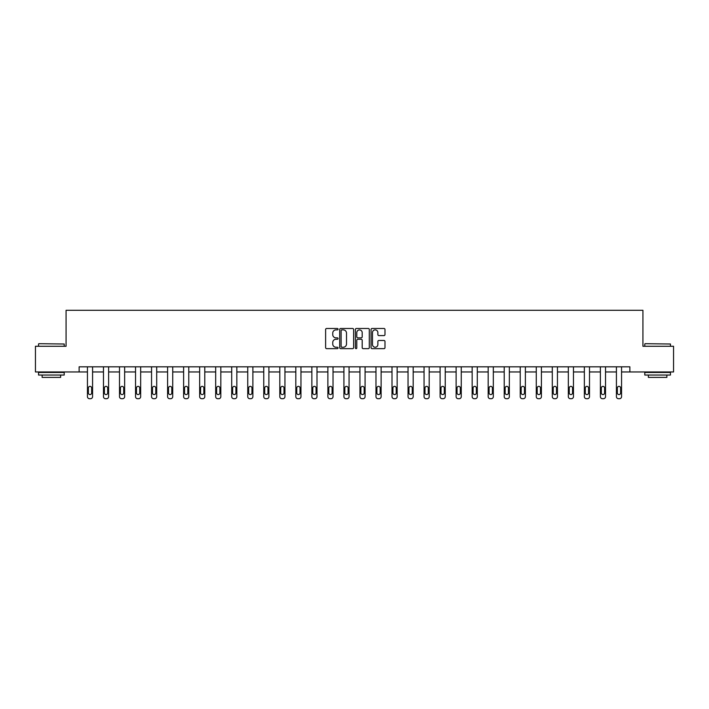 <?xml version="1.0" encoding="UTF-8"?>
<svg xmlns="http://www.w3.org/2000/svg" width="709" height="709" viewBox="0 0 709 709"><rect width="100%" height="100%" fill="white"/><g stroke="black" fill="none" stroke-linecap="round" stroke-linejoin="round"><path stroke-width="1.06" d="M338.06 329.18A0.709 0.709 0 0 0 337.351 328.48L326.636 328.48A1.01 1.01 0 0 0 325.626 329.481L325.626 347.64A1.01 1.01 0 0 0 326.636 348.651L337.351 348.651A0.709 0.709 0 0 0 338.06 347.942A0.709 0.709 0 0 0 337.351 347.233L335.969 347.233A3.226 3.226 0 0 1 332.743 344.007L332.743 342.5A3.226 3.226 0 0 1 335.969 339.265L337.351 339.265A0.709 0.709 0 0 0 338.06 338.565A0.709 0.709 0 0 0 337.351 337.856L335.969 337.856A3.226 3.226 0 0 1 332.743 334.63L332.743 333.115A3.226 3.226 0 0 1 335.969 329.889L337.351 329.889A0.709 0.709 0 0 0 338.06 329.18M383.977 335.587A1.01 1.01 0 0 0 384.987 334.577L384.987 329.481A1.01 1.01 0 0 0 383.977 328.48L372.074 328.48A1.01 1.01 0 0 0 371.064 329.481L371.064 347.64A1.01 1.01 0 0 0 372.074 348.651L383.977 348.651A1.01 1.01 0 0 0 384.987 347.64L384.987 341.49A1.01 1.01 0 0 0 383.977 340.48L378.881 340.48A1.01 1.01 0 0 0 377.87 341.49L377.87 344.539A2.694 2.694 0 0 1 375.176 347.233A2.694 2.694 0 0 1 372.482 344.539L372.482 332.583A2.694 2.694 0 0 1 375.176 329.889A2.694 2.694 0 0 1 377.87 332.583L377.87 334.577A1.01 1.01 0 0 0 378.881 335.587L383.977 335.587M79.124 371.959L35.45 371.959L35.45 346.267L66.07 346.267L66.07 310.303L642.93 310.303L642.93 346.267L673.55 346.267L673.55 371.959L629.876 371.959L629.876 366.819L79.124 366.819L79.124 371.959L87.446 371.959L87.446 396.641A2.056 2.056 174 0 0 89.502 398.697L90.522 398.697A2.056 2.056 174 0 0 92.578 396.641L92.578 366.819M353.614 329.481A1.01 1.01 0 0 0 352.612 328.48L340.71 328.48A1.01 1.01 0 0 0 339.7 329.481L339.7 347.64A1.01 1.01 0 0 0 340.71 348.651L352.612 348.651A1.01 1.01 0 0 0 353.614 347.64L353.614 329.481M356.388 328.48L368.29 328.48A1.01 1.01 0 0 1 369.3 329.481L369.3 347.64A1.01 1.01 0 0 1 368.29 348.651L363.203 348.651A1.01 1.01 0 0 1 362.193 347.64L362.193 340.276A1.01 1.01 0 0 0 361.182 339.265L357.806 339.265A1.01 1.01 0 0 0 356.795 340.276L356.795 347.942A0.709 0.709 0 0 1 356.086 348.651A0.709 0.709 0 0 1 355.386 347.942L355.386 329.481A1.01 1.01 0 0 1 356.388 328.48M92.578 371.959L103.47 371.959L103.47 396.641A2.056 2.056 174 0 0 105.526 398.697L106.554 398.697A2.056 2.056 174 0 0 108.61 396.641L108.61 366.819M108.61 371.959L119.502 371.959L119.502 396.641A2.056 2.056 174 0 0 121.558 398.697L122.586 398.697A2.056 2.056 174 0 0 124.642 396.641L124.642 366.819M124.642 371.959L135.534 371.959L135.534 396.641A2.056 2.056 174 0 0 137.59 398.697L138.618 398.697A2.056 2.056 174 0 0 140.666 396.641L140.666 366.819M140.666 371.959L151.558 371.959L151.558 396.641A2.056 2.056 174 0 0 153.614 398.697L154.642 398.697A2.056 2.056 174 0 0 156.698 396.641L156.698 366.819M156.698 371.959L167.59 371.959L167.59 396.641A2.056 2.056 174 0 0 169.646 398.697L170.674 398.697A2.056 2.056 174 0 0 172.73 396.641L172.73 366.819M172.73 371.959L183.622 371.959L183.622 396.641A2.056 2.056 174 0 0 185.678 398.697L186.706 398.697A2.056 2.056 174 0 0 188.762 396.641L188.762 366.819M188.762 371.959L199.654 371.959L199.654 396.641A2.056 2.056 174 0 0 201.702 398.697L202.73 398.697A2.056 2.056 174 0 0 204.786 396.641L204.786 366.819M204.786 371.959L215.678 371.959L215.678 396.641A2.056 2.056 174 0 0 217.734 398.697L218.762 398.697A2.056 2.056 174 0 0 220.818 396.641L220.818 366.819M220.818 371.959L231.71 371.959L231.71 396.641A2.056 2.056 174 0 0 233.766 398.697L234.794 398.697A2.056 2.056 174 0 0 236.85 396.641L236.85 366.819M236.85 371.959L247.742 371.959L247.742 396.641A2.056 2.056 174 0 0 249.798 398.697L250.818 398.697A2.056 2.056 174 0 0 252.874 396.641L252.874 366.819M252.874 371.959L263.766 371.959L263.766 396.641A2.056 2.056 174 0 0 265.822 398.697L266.85 398.697A2.056 2.056 174 0 0 268.906 396.641L268.906 366.819M268.906 371.959L279.798 371.959L279.798 396.641A2.056 2.056 174 0 0 281.854 398.697L282.882 398.697A2.056 2.056 174 0 0 284.938 396.641L284.938 366.819M284.938 371.959L295.83 371.959L295.83 396.641A2.056 2.056 174 0 0 297.886 398.697L298.914 398.697A2.056 2.056 174 0 0 300.962 396.641L300.962 366.819M300.962 371.959L311.854 371.959L311.854 396.641A2.056 2.056 174 0 0 313.91 398.697L314.938 398.697A2.056 2.056 174 0 0 316.994 396.641L316.994 366.819M316.994 371.959L327.886 371.959L327.886 396.641A2.056 2.056 174 0 0 329.942 398.697L330.97 398.697A2.056 2.056 174 0 0 333.026 396.641L333.026 366.819M333.026 371.959L343.918 371.959L343.918 396.641A2.056 2.056 174 0 0 345.974 398.697L347.002 398.697A2.056 2.056 174 0 0 349.058 396.641L349.058 366.819M349.058 371.959L359.942 371.959L359.942 396.641A2.056 2.056 174 0 0 361.998 398.697L363.026 398.697A2.056 2.056 174 0 0 365.082 396.641L365.082 366.819M365.082 371.959L375.974 371.959L375.974 396.641A2.056 2.056 174 0 0 378.03 398.697L379.058 398.697A2.056 2.056 174 0 0 381.114 396.641L381.114 366.819M381.114 371.959L392.006 371.959L392.006 396.641A2.056 2.056 174 0 0 394.062 398.697L395.09 398.697A2.056 2.056 174 0 0 397.146 396.641L397.146 366.819M397.146 371.959L408.038 371.959L408.038 396.641A2.056 2.056 174 0 0 410.086 398.697L411.114 398.697A2.056 2.056 174 0 0 413.17 396.641L413.17 366.819M413.17 371.959L424.062 371.959L424.062 396.641A2.056 2.056 174 0 0 426.118 398.697L427.146 398.697A2.056 2.056 174 0 0 429.202 396.641L429.202 366.819M429.202 371.959L440.094 371.959L440.094 396.641A2.056 2.056 174 0 0 442.15 398.697L443.178 398.697A2.056 2.056 174 0 0 445.234 396.641L445.234 366.819M445.234 371.959L456.126 371.959L456.126 396.641A2.056 2.056 174 0 0 458.182 398.697L459.202 398.697A2.056 2.056 174 0 0 461.258 396.641L461.258 366.819M461.258 371.959L472.15 371.959L472.15 396.641A2.056 2.056 174 0 0 474.206 398.697L475.234 398.697A2.056 2.056 174 0 0 477.29 396.641L477.29 366.819M477.29 371.959L488.182 371.959L488.182 396.641A2.056 2.056 174 0 0 490.238 398.697L491.266 398.697A2.056 2.056 174 0 0 493.322 396.641L493.322 366.819M493.322 371.959L504.214 371.959L504.214 396.641A2.056 2.056 174 0 0 506.27 398.697L507.298 398.697A2.056 2.056 174 0 0 509.346 396.641L509.346 366.819M509.346 371.959L520.238 371.959L520.238 396.641A2.056 2.056 174 0 0 522.294 398.697L523.322 398.697A2.056 2.056 174 0 0 525.378 396.641L525.378 366.819M525.378 371.959L536.27 371.959L536.27 396.641A2.056 2.056 174 0 0 538.326 398.697L539.354 398.697A2.056 2.056 174 0 0 541.41 396.641L541.41 366.819M541.41 371.959L552.302 371.959L552.302 396.641A2.056 2.056 174 0 0 554.358 398.697L555.386 398.697A2.056 2.056 174 0 0 557.442 396.641L557.442 366.819M557.442 371.959L568.334 371.959L568.334 396.641A2.056 2.056 174 0 0 570.382 398.697L571.41 398.697A2.056 2.056 174 0 0 573.466 396.641L573.466 366.819M573.466 371.959L584.358 371.959L584.358 396.641A2.056 2.056 174 0 0 586.414 398.697L587.442 398.697A2.056 2.056 174 0 0 589.498 396.641L589.498 366.819M589.498 371.959L600.39 371.959L600.39 396.641A2.056 2.056 174 0 0 602.446 398.697L603.474 398.697A2.056 2.056 174 0 0 605.53 396.641L605.53 366.819M605.53 371.959L616.422 371.959L616.422 396.641A2.056 2.056 174 0 0 618.478 398.697L619.498 398.697A2.056 2.056 174 0 0 621.554 396.641L621.554 366.819M621.554 371.959L629.876 371.959M341.818 329.889A0.709 0.709 0 0 0 341.109 330.598L341.109 346.533A0.709 0.709 0 0 0 341.818 347.233L343.28 347.233A3.226 3.226 0 0 0 346.506 344.007L346.506 333.115A3.226 3.226 0 0 0 343.28 329.889L341.818 329.889M362.193 332.636A2.694 2.694 0 0 0 359.49 329.942A2.694 2.694 0 0 0 356.795 332.636L356.795 336.846A1.01 1.01 0 0 0 357.806 337.856L361.182 337.856A1.01 1.01 0 0 0 362.193 336.846L362.193 332.636M88.368 392.937A1.648 1.648 6 0 0 90.016 394.585A1.648 1.648 6 0 0 91.656 392.937A1.648 1.648 -6 0 1 90.016 394.585A1.648 1.648 -6 0 1 88.368 392.937L88.368 388.009A1.648 1.648 -6 0 1 90.016 386.361A1.648 1.648 -6 0 1 91.656 388.009A1.648 1.648 6 0 0 90.016 386.361A1.648 1.648 6 0 0 88.368 388.009M87.446 366.819L87.446 396.641M91.656 388.009L91.656 392.937M38.844 343.697L64.218 344.007L38.844 343.697M51.376 375.043L38.534 375.043L38.534 372.473L64.218 372.473L64.218 375.043L51.376 375.043M60.628 375.043L60.628 377.401L42.132 377.401L42.132 375.043M645.084 343.697L670.466 344.007L645.084 343.697M657.624 375.043L644.782 375.043L644.782 372.473L670.466 372.473L670.466 375.043L657.624 375.043M666.868 375.043L666.868 377.401L648.372 377.401L648.372 375.043M104.4 392.937A1.648 1.648 6 0 0 106.04 394.585A1.648 1.648 6 0 0 107.688 392.937A1.648 1.648 -6 0 1 106.04 394.585A1.648 1.648 -6 0 1 104.4 392.937L104.4 388.009A1.648 1.648 -6 0 1 106.04 386.361A1.648 1.648 -6 0 1 107.688 388.009A1.648 1.648 6 0 0 106.04 386.361A1.648 1.648 6 0 0 104.4 388.009M120.424 392.937A1.648 1.648 6 0 0 122.072 394.585A1.648 1.648 6 0 0 123.712 392.937A1.648 1.648 -6 0 1 122.072 394.585A1.648 1.648 -6 0 1 120.424 392.937L120.424 388.009A1.648 1.648 -6 0 1 122.072 386.361A1.648 1.648 -6 0 1 123.712 388.009A1.648 1.648 6 0 0 122.072 386.361A1.648 1.648 6 0 0 120.424 388.009M103.47 366.819L103.47 396.641M107.688 388.009L107.688 392.937M119.502 366.819L119.502 396.641M123.712 388.009L123.712 392.937M136.456 392.937A1.648 1.648 6 0 0 138.104 394.585A1.648 1.648 6 0 0 139.744 392.937A1.648 1.648 -6 0 1 138.104 394.585A1.648 1.648 -6 0 1 136.456 392.937L136.456 388.009A1.648 1.648 -6 0 1 138.104 386.361A1.648 1.648 -6 0 1 139.744 388.009A1.648 1.648 6 0 0 138.104 386.361A1.648 1.648 6 0 0 136.456 388.009M152.488 392.937A1.648 1.648 6 0 0 154.128 394.585A1.648 1.648 6 0 0 155.776 392.937A1.648 1.648 -6 0 1 154.128 394.585A1.648 1.648 -6 0 1 152.488 392.937L152.488 388.009A1.648 1.648 -6 0 1 154.128 386.361A1.648 1.648 -6 0 1 155.776 388.009A1.648 1.648 6 0 0 154.128 386.361A1.648 1.648 6 0 0 152.488 388.009M168.512 392.937A1.648 1.648 6 0 0 170.16 394.585A1.648 1.648 6 0 0 171.808 392.937A1.648 1.648 -6 0 1 170.16 394.585A1.648 1.648 -6 0 1 168.512 392.937L168.512 388.009A1.648 1.648 -6 0 1 170.16 386.361A1.648 1.648 -6 0 1 171.808 388.009A1.648 1.648 6 0 0 170.16 386.361A1.648 1.648 6 0 0 168.512 388.009M135.534 366.819L135.534 396.641M139.744 388.009L139.744 392.937M151.558 366.819L151.558 396.641M155.776 388.009L155.776 392.937M167.59 366.819L167.59 396.641M171.808 388.009L171.808 392.937M184.544 392.937A1.648 1.648 6 0 0 186.192 394.585A1.648 1.648 6 0 0 187.832 392.937A1.648 1.648 -6 0 1 186.192 394.585A1.648 1.648 -6 0 1 184.544 392.937L184.544 388.009A1.648 1.648 -6 0 1 186.192 386.361A1.648 1.648 -6 0 1 187.832 388.009A1.648 1.648 6 0 0 186.192 386.361A1.648 1.648 6 0 0 184.544 388.009M183.622 366.819L183.622 396.641M187.832 388.009L187.832 392.937M200.576 392.937A1.648 1.648 6 0 0 202.216 394.585A1.648 1.648 6 0 0 203.864 392.937A1.648 1.648 -6 0 1 202.216 394.585A1.648 1.648 -6 0 1 200.576 392.937L200.576 388.009A1.648 1.648 -6 0 1 202.216 386.361A1.648 1.648 -6 0 1 203.864 388.009A1.648 1.648 6 0 0 202.216 386.361A1.648 1.648 6 0 0 200.576 388.009M199.654 366.819L199.654 396.641M203.864 388.009L203.864 392.937M216.608 392.937A1.648 1.648 6 0 0 218.248 394.585A1.648 1.648 6 0 0 219.896 392.937A1.648 1.648 -6 0 1 218.248 394.585A1.648 1.648 -6 0 1 216.608 392.937L216.608 388.009A1.648 1.648 -6 0 1 218.248 386.361A1.648 1.648 -6 0 1 219.896 388.009A1.648 1.648 6 0 0 218.248 386.361A1.648 1.648 6 0 0 216.608 388.009M215.678 366.819L215.678 396.641M219.896 388.009L219.896 392.937M232.632 392.937A1.648 1.648 6 0 0 234.28 394.585A1.648 1.648 6 0 0 235.92 392.937A1.648 1.648 -6 0 1 234.28 394.585A1.648 1.648 -6 0 1 232.632 392.937L232.632 388.009A1.648 1.648 -6 0 1 234.28 386.361A1.648 1.648 -6 0 1 235.92 388.009A1.648 1.648 6 0 0 234.28 386.361A1.648 1.648 6 0 0 232.632 388.009M231.71 366.819L231.71 396.641M235.92 388.009L235.92 392.937M248.664 392.937A1.648 1.648 6 0 0 250.304 394.585A1.648 1.648 6 0 0 251.952 392.937A1.648 1.648 -6 0 1 250.304 394.585A1.648 1.648 -6 0 1 248.664 392.937L248.664 388.009A1.648 1.648 -6 0 1 250.304 386.361A1.648 1.648 -6 0 1 251.952 388.009A1.648 1.648 6 0 0 250.304 386.361A1.648 1.648 6 0 0 248.664 388.009M247.742 366.819L247.742 396.641M251.952 388.009L251.952 392.937M264.696 392.937A1.648 1.648 6 0 0 266.336 394.585A1.648 1.648 6 0 0 267.984 392.937A1.648 1.648 -6 0 1 266.336 394.585A1.648 1.648 -6 0 1 264.696 392.937L264.696 388.009A1.648 1.648 -6 0 1 266.336 386.361A1.648 1.648 -6 0 1 267.984 388.009A1.648 1.648 6 0 0 266.336 386.361A1.648 1.648 6 0 0 264.696 388.009M263.766 366.819L263.766 396.641M267.984 388.009L267.984 392.937M280.72 392.937A1.648 1.648 6 0 0 282.368 394.585A1.648 1.648 6 0 0 284.008 392.937A1.648 1.648 -6 0 1 282.368 394.585A1.648 1.648 -6 0 1 280.72 392.937L280.72 388.009A1.648 1.648 -6 0 1 282.368 386.361A1.648 1.648 -6 0 1 284.008 388.009A1.648 1.648 6 0 0 282.368 386.361A1.648 1.648 6 0 0 280.72 388.009M279.798 366.819L279.798 396.641M284.008 388.009L284.008 392.937M296.752 392.937A1.648 1.648 6 0 0 298.4 394.585A1.648 1.648 6 0 0 300.04 392.937A1.648 1.648 -6 0 1 298.4 394.585A1.648 1.648 -6 0 1 296.752 392.937L296.752 388.009A1.648 1.648 -6 0 1 298.4 386.361A1.648 1.648 -6 0 1 300.04 388.009A1.648 1.648 6 0 0 298.4 386.361A1.648 1.648 6 0 0 296.752 388.009M295.83 366.819L295.83 396.641M300.04 388.009L300.04 392.937M312.784 392.937A1.648 1.648 6 0 0 314.424 394.585A1.648 1.648 6 0 0 316.072 392.937A1.648 1.648 -6 0 1 314.424 394.585A1.648 1.648 -6 0 1 312.784 392.937L312.784 388.009A1.648 1.648 -6 0 1 314.424 386.361A1.648 1.648 -6 0 1 316.072 388.009A1.648 1.648 6 0 0 314.424 386.361A1.648 1.648 6 0 0 312.784 388.009M311.854 366.819L311.854 396.641M316.072 388.009L316.072 392.937M328.808 392.937A1.648 1.648 6 0 0 330.456 394.585A1.648 1.648 6 0 0 332.096 392.937A1.648 1.648 -6 0 1 330.456 394.585A1.648 1.648 -6 0 1 328.808 392.937L328.808 388.009A1.648 1.648 -6 0 1 330.456 386.361A1.648 1.648 -6 0 1 332.096 388.009A1.648 1.648 6 0 0 330.456 386.361A1.648 1.648 6 0 0 328.808 388.009M327.886 366.819L327.886 396.641M332.096 388.009L332.096 392.937M344.84 392.937A1.648 1.648 6 0 0 346.488 394.585A1.648 1.648 6 0 0 348.128 392.937A1.648 1.648 -6 0 1 346.488 394.585A1.648 1.648 -6 0 1 344.84 392.937L344.84 388.009A1.648 1.648 -6 0 1 346.488 386.361A1.648 1.648 -6 0 1 348.128 388.009A1.648 1.648 6 0 0 346.488 386.361A1.648 1.648 6 0 0 344.84 388.009M343.918 366.819L343.918 396.641M348.128 388.009L348.128 392.937M360.872 392.937A1.648 1.648 6 0 0 362.512 394.585A1.648 1.648 6 0 0 364.16 392.937A1.648 1.648 -6 0 1 362.512 394.585A1.648 1.648 -6 0 1 360.872 392.937L360.872 388.009A1.648 1.648 -6 0 1 362.512 386.361A1.648 1.648 -6 0 1 364.16 388.009A1.648 1.648 6 0 0 362.512 386.361A1.648 1.648 6 0 0 360.872 388.009M359.942 366.819L359.942 396.641M364.16 388.009L364.16 392.937M376.904 392.937A1.648 1.648 6 0 0 378.544 394.585A1.648 1.648 6 0 0 380.192 392.937A1.648 1.648 -6 0 1 378.544 394.585A1.648 1.648 -6 0 1 376.904 392.937L376.904 388.009A1.648 1.648 -6 0 1 378.544 386.361A1.648 1.648 -6 0 1 380.192 388.009A1.648 1.648 6 0 0 378.544 386.361A1.648 1.648 6 0 0 376.904 388.009M375.974 366.819L375.974 396.641M380.192 388.009L380.192 392.937M392.928 392.937A1.648 1.648 6 0 0 394.576 394.585A1.648 1.648 6 0 0 396.216 392.937A1.648 1.648 -6 0 1 394.576 394.585A1.648 1.648 -6 0 1 392.928 392.937L392.928 388.009A1.648 1.648 -6 0 1 394.576 386.361A1.648 1.648 -6 0 1 396.216 388.009A1.648 1.648 6 0 0 394.576 386.361A1.648 1.648 6 0 0 392.928 388.009M392.006 366.819L392.006 396.641M396.216 388.009L396.216 392.937M408.96 392.937A1.648 1.648 6 0 0 410.6 394.585A1.648 1.648 6 0 0 412.248 392.937A1.648 1.648 -6 0 1 410.6 394.585A1.648 1.648 -6 0 1 408.96 392.937L408.96 388.009A1.648 1.648 -6 0 1 410.6 386.361A1.648 1.648 -6 0 1 412.248 388.009A1.648 1.648 6 0 0 410.6 386.361A1.648 1.648 6 0 0 408.96 388.009M408.038 366.819L408.038 396.641M412.248 388.009L412.248 392.937M424.992 392.937A1.648 1.648 6 0 0 426.632 394.585A1.648 1.648 6 0 0 428.28 392.937A1.648 1.648 -6 0 1 426.632 394.585A1.648 1.648 -6 0 1 424.992 392.937L424.992 388.009A1.648 1.648 -6 0 1 426.632 386.361A1.648 1.648 -6 0 1 428.28 388.009A1.648 1.648 6 0 0 426.632 386.361A1.648 1.648 6 0 0 424.992 388.009M424.062 366.819L424.062 396.641M428.28 388.009L428.28 392.937M441.016 392.937A1.648 1.648 6 0 0 442.664 394.585A1.648 1.648 6 0 0 444.304 392.937A1.648 1.648 -6 0 1 442.664 394.585A1.648 1.648 -6 0 1 441.016 392.937L441.016 388.009A1.648 1.648 -6 0 1 442.664 386.361A1.648 1.648 -6 0 1 444.304 388.009A1.648 1.648 6 0 0 442.664 386.361A1.648 1.648 6 0 0 441.016 388.009M440.094 366.819L440.094 396.641M444.304 388.009L444.304 392.937M457.048 392.937A1.648 1.648 6 0 0 458.696 394.585A1.648 1.648 6 0 0 460.336 392.937A1.648 1.648 -6 0 1 458.696 394.585A1.648 1.648 -6 0 1 457.048 392.937L457.048 388.009A1.648 1.648 -6 0 1 458.696 386.361A1.648 1.648 -6 0 1 460.336 388.009A1.648 1.648 6 0 0 458.696 386.361A1.648 1.648 6 0 0 457.048 388.009M456.126 366.819L456.126 396.641M460.336 388.009L460.336 392.937M473.08 392.937A1.648 1.648 6 0 0 474.72 394.585A1.648 1.648 6 0 0 476.368 392.937A1.648 1.648 -6 0 1 474.72 394.585A1.648 1.648 -6 0 1 473.08 392.937L473.08 388.009A1.648 1.648 -6 0 1 474.72 386.361A1.648 1.648 -6 0 1 476.368 388.009A1.648 1.648 6 0 0 474.72 386.361A1.648 1.648 6 0 0 473.08 388.009M472.15 366.819L472.15 396.641M476.368 388.009L476.368 392.937M489.104 392.937A1.648 1.648 6 0 0 490.752 394.585A1.648 1.648 6 0 0 492.392 392.937A1.648 1.648 -6 0 1 490.752 394.585A1.648 1.648 -6 0 1 489.104 392.937L489.104 388.009A1.648 1.648 -6 0 1 490.752 386.361A1.648 1.648 -6 0 1 492.392 388.009A1.648 1.648 6 0 0 490.752 386.361A1.648 1.648 6 0 0 489.104 388.009M488.182 366.819L488.182 396.641M492.392 388.009L492.392 392.937M505.136 392.937A1.648 1.648 6 0 0 506.784 394.585A1.648 1.648 6 0 0 508.424 392.937A1.648 1.648 -6 0 1 506.784 394.585A1.648 1.648 -6 0 1 505.136 392.937L505.136 388.009A1.648 1.648 -6 0 1 506.784 386.361A1.648 1.648 -6 0 1 508.424 388.009A1.648 1.648 6 0 0 506.784 386.361A1.648 1.648 6 0 0 505.136 388.009M504.214 366.819L504.214 396.641M508.424 388.009L508.424 392.937M521.168 392.937A1.648 1.648 6 0 0 522.808 394.585A1.648 1.648 6 0 0 524.456 392.937A1.648 1.648 -6 0 1 522.808 394.585A1.648 1.648 -6 0 1 521.168 392.937L521.168 388.009A1.648 1.648 -6 0 1 522.808 386.361A1.648 1.648 -6 0 1 524.456 388.009A1.648 1.648 6 0 0 522.808 386.361A1.648 1.648 6 0 0 521.168 388.009M520.238 366.819L520.238 396.641M524.456 388.009L524.456 392.937M537.192 392.937A1.648 1.648 6 0 0 538.84 394.585A1.648 1.648 6 0 0 540.488 392.937A1.648 1.648 -6 0 1 538.84 394.585A1.648 1.648 -6 0 1 537.192 392.937L537.192 388.009A1.648 1.648 -6 0 1 538.84 386.361A1.648 1.648 -6 0 1 540.488 388.009A1.648 1.648 6 0 0 538.84 386.361A1.648 1.648 6 0 0 537.192 388.009M536.27 366.819L536.27 396.641M540.488 388.009L540.488 392.937M553.224 392.937A1.648 1.648 6 0 0 554.872 394.585A1.648 1.648 6 0 0 556.512 392.937A1.648 1.648 -6 0 1 554.872 394.585A1.648 1.648 -6 0 1 553.224 392.937L553.224 388.009A1.648 1.648 -6 0 1 554.872 386.361A1.648 1.648 -6 0 1 556.512 388.009A1.648 1.648 6 0 0 554.872 386.361A1.648 1.648 6 0 0 553.224 388.009M552.302 366.819L552.302 396.641M556.512 388.009L556.512 392.937M569.256 392.937A1.648 1.648 6 0 0 570.896 394.585A1.648 1.648 6 0 0 572.544 392.937A1.648 1.648 -6 0 1 570.896 394.585A1.648 1.648 -6 0 1 569.256 392.937L569.256 388.009A1.648 1.648 -6 0 1 570.896 386.361A1.648 1.648 -6 0 1 572.544 388.009A1.648 1.648 6 0 0 570.896 386.361A1.648 1.648 6 0 0 569.256 388.009M568.334 366.819L568.334 396.641M572.544 388.009L572.544 392.937M585.288 392.937A1.648 1.648 6 0 0 586.928 394.585A1.648 1.648 6 0 0 588.576 392.937A1.648 1.648 -6 0 1 586.928 394.585A1.648 1.648 -6 0 1 585.288 392.937L585.288 388.009A1.648 1.648 -6 0 1 586.928 386.361A1.648 1.648 -6 0 1 588.576 388.009A1.648 1.648 6 0 0 586.928 386.361A1.648 1.648 6 0 0 585.288 388.009M584.358 366.819L584.358 396.641M588.576 388.009L588.576 392.937M601.312 392.937A1.648 1.648 6 0 0 602.96 394.585A1.648 1.648 6 0 0 604.6 392.937A1.648 1.648 -6 0 1 602.96 394.585A1.648 1.648 -6 0 1 601.312 392.937L601.312 388.009A1.648 1.648 -6 0 1 602.96 386.361A1.648 1.648 -6 0 1 604.6 388.009A1.648 1.648 6 0 0 602.96 386.361A1.648 1.648 6 0 0 601.312 388.009M600.39 366.819L600.39 396.641M604.6 388.009L604.6 392.937M617.344 392.937A1.648 1.648 6 0 0 618.984 394.585A1.648 1.648 6 0 0 620.632 392.937A1.648 1.648 -6 0 1 618.984 394.585A1.648 1.648 -6 0 1 617.344 392.937L617.344 388.009A1.648 1.648 -6 0 1 618.984 386.361A1.648 1.648 -6 0 1 620.632 388.009A1.648 1.648 6 0 0 618.984 386.361A1.648 1.648 6 0 0 617.344 388.009M616.422 366.819L616.422 396.641M620.632 388.009L620.632 392.937M38.534 346.267L38.534 344.007M44.392 372.473L44.392 371.959M58.368 372.473L58.368 371.959M64.218 346.267L64.218 344.007M644.782 346.267L644.782 344.007M650.632 372.473L650.632 371.959M664.608 372.473L664.608 371.959M670.466 346.267L670.466 344.007"/></g></svg>

